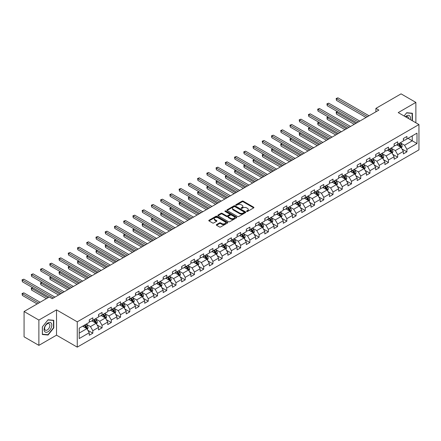 <?xml version="1.0" encoding="UTF-8"?>
<svg xmlns="http://www.w3.org/2000/svg" width="441" height="441" viewBox="0 0 441 441"><rect width="100%" height="100%" fill="white"/><g stroke="black" fill="none" stroke-linecap="round" stroke-linejoin="round"><path stroke-width="0.66" d="M246.695 211.448A0.573 0.331 0 0 0 247.511 211.448L253.685 207.882A0.821 0.474 0 0 0 253.928 207.546A0.821 0.474 0 0 0 253.685 207.215L243.223 201.173A0.821 0.474 0 0 0 242.059 201.173L235.885 204.74A0.573 0.331 0 0 0 236.701 205.208L237.501 204.745A2.629 1.521 0 0 1 241.221 204.745L242.092 205.247A2.629 1.521 0 0 1 242.859 206.322A2.629 1.521 0 0 1 242.092 207.397L241.293 207.86A0.573 0.331 0 0 0 242.103 208.328L242.903 207.865A2.629 1.521 0 0 1 246.624 207.865L247.495 208.373A2.629 1.521 0 0 1 248.266 209.442A2.629 1.521 0 0 1 247.495 210.517L246.695 210.98A0.573 0.331 0 0 0 246.695 211.448L246.695 210.98M216.542 224.596A0.821 0.474 0 0 0 216.305 224.932A0.821 0.474 0 0 0 216.542 225.268L219.48 226.961A0.821 0.474 0 0 0 220.643 226.961L227.501 223.003A0.821 0.474 0 0 0 227.743 222.666A0.821 0.474 0 0 0 227.501 222.33L217.038 216.288A0.821 0.474 0 0 0 215.875 216.288L209.017 220.252A0.821 0.474 0 0 0 208.775 220.588A0.821 0.474 0 0 0 209.017 220.919L212.562 222.97A0.821 0.474 0 0 0 213.725 222.97L216.658 221.272A0.821 0.474 0 0 0 216.9 220.941A0.821 0.474 0 0 0 216.658 220.605L214.899 219.585A2.199 1.268 0 0 1 214.26 218.692A2.199 1.268 0 0 1 215.616 217.518A2.199 1.268 0 0 1 218.014 217.793L224.899 221.768A2.199 1.268 0 0 1 225.544 222.666A2.199 1.268 0 0 1 224.188 223.841A2.199 1.268 0 0 1 221.79 223.565L220.643 222.903A0.821 0.474 0 0 0 219.48 222.903L216.542 224.596L216.542 225.268M56.525 309.874L38.88 320.061L24.073 311.511L24.073 336.814L38.88 345.364L56.525 335.171L77.252 347.139L77.252 321.836L56.525 309.874L56.525 335.171M415.869 122.785L415.869 102.406L398.223 112.598L418.95 124.56L77.252 321.836M415.869 102.406L401.067 93.861L375.897 108.392L375.897 111.81M24.073 311.511L49.243 296.98L52.203 298.695L378.858 110.101L375.897 108.392M237.556 216.525A0.821 0.474 0 0 0 238.719 216.525L245.576 212.568A0.821 0.474 0 0 0 245.819 212.231A0.821 0.474 0 0 0 245.576 211.895L235.114 205.853A0.821 0.474 0 0 0 233.951 205.853L227.093 209.811A0.821 0.474 0 0 0 226.856 210.148A0.821 0.474 0 0 0 227.093 210.484L237.556 216.525M225.318 211.575A0.573 0.331 0 0 1 225.902 211.652L225.902 210.969L236.541 217.115A0.821 0.474 0 0 1 236.778 217.446A0.821 0.474 0 0 1 236.541 217.782L229.678 221.746A0.821 0.474 0 0 1 228.521 221.746L218.052 215.704L218.052 215.032A0.821 0.474 0 0 0 217.815 215.368A0.821 0.474 0 0 0 218.052 215.704M218.052 215.032L220.991 213.339A0.821 0.474 0 0 1 222.154 213.339L226.398 215.787A0.821 0.474 0 0 0 227.562 215.787L229.507 214.662A0.821 0.474 0 0 0 229.744 214.326A0.821 0.474 0 0 0 229.507 213.99L225.086 211.443A0.573 0.331 0 0 1 225.902 210.969M77.252 347.139L418.95 149.863L418.95 124.56M87.886 330.337L92.831 333.192L92.831 330.695L98.514 327.409L98.514 329.907L102.069 327.856L102.069 325.359L107.753 322.079L107.753 324.576L111.303 322.525L111.303 320.028L116.992 316.743L116.992 319.24L120.542 317.189L120.542 314.692L126.231 311.412L126.231 313.909L129.781 311.853L129.781 309.362L135.464 306.076L135.464 308.573L139.02 306.523L139.02 304.025L144.703 300.745L144.703 303.243L148.259 301.186L148.259 298.695L153.942 295.409L153.942 297.907L157.498 295.856L157.498 293.359L163.181 290.079L163.181 292.57L166.737 290.52L166.737 288.023L172.42 284.743L172.42 287.24L175.976 285.189L175.976 282.692L181.659 279.412L181.659 281.904L185.209 279.853L185.209 277.356L190.898 274.076L190.898 276.573L194.448 274.523L194.448 272.025L200.137 268.74L200.137 271.237L203.687 269.186L203.687 266.689L209.37 263.409L209.37 265.906L212.926 263.85L212.926 261.359L218.609 258.073L218.609 260.57L222.165 258.52L222.165 256.023L227.848 252.743L227.848 255.24L231.404 253.184L231.404 250.692L237.087 247.407L237.087 249.904L240.643 247.853L240.643 245.356L246.326 242.076L246.326 244.568L249.876 242.517L249.876 240.025L255.565 236.74L255.565 239.237L259.115 237.186L259.115 234.689L264.804 231.409L264.804 233.901L268.354 231.85L268.354 229.353L274.043 226.073L274.043 228.57L277.593 226.52L277.593 224.022L283.276 220.737L283.276 223.234L286.832 221.184L286.832 218.686L292.515 215.406L292.515 217.904L296.071 215.853L296.071 213.356L301.754 210.07L301.754 212.568L305.31 210.517L305.31 208.02L310.993 204.74L310.993 207.237L314.549 205.181L314.549 202.689L320.232 199.404L320.232 201.901L323.782 199.85L323.782 197.353L329.471 194.073L329.471 196.565L333.021 194.514L333.021 192.022L338.71 188.737L338.71 191.234L342.26 189.183L342.26 186.686L347.943 183.406L347.943 185.898L351.499 183.847L351.499 181.35L357.182 178.07L357.182 180.567L360.738 178.517L360.738 176.02L366.421 172.734L366.421 175.231L369.977 173.181L369.977 170.684L375.66 167.404L375.66 169.901L379.216 167.85L379.216 165.353L384.899 162.067L384.899 164.565L388.449 162.514L388.449 160.017L394.138 156.737L394.138 159.234L397.688 157.178L397.688 154.686L403.377 151.401L403.377 153.898L406.927 151.847L406.927 149.35L416.993 143.54L416.993 133.143L412.258 135.878L412.258 140.806L416.993 143.54M92.831 333.192L89.275 335.243L89.275 332.746L79.209 338.556L79.209 328.165L89.275 322.354L89.275 319.857L92.831 317.807L92.831 320.298L98.514 317.018L98.514 314.521L102.069 312.471L102.069 314.968L107.753 311.682L107.753 309.191L111.303 307.14L111.303 309.632L116.992 306.352L116.992 303.855L120.542 301.804L120.542 304.301L126.231 301.016L126.231 298.524L129.781 296.468L129.781 298.965L135.464 295.685L135.464 293.188L139.02 291.137L139.02 293.634L144.703 290.349L144.703 287.852L148.259 285.801L148.259 288.298L153.942 285.018L153.942 282.521L157.498 280.47L157.498 282.968L163.181 279.682L163.181 277.185L166.737 275.134L166.737 277.632L172.42 274.352L172.42 271.854L175.976 269.804L175.976 272.295L181.659 269.016L181.659 266.518L185.209 264.468L185.209 266.965L190.898 263.679L190.898 261.188L194.448 259.137L194.448 261.629L200.137 258.349L200.137 255.852L203.687 253.801L203.687 256.298L209.37 253.013L209.37 250.521L212.926 248.465L212.926 250.962L218.609 247.682L218.609 245.185L222.165 243.134L222.165 245.631L227.848 242.346L227.848 239.849L231.404 237.798L231.404 240.295L237.087 237.015L237.087 234.518L240.643 232.468L240.643 234.965L246.326 231.679L246.326 229.182L249.876 227.132L249.876 229.629L255.565 226.349L255.565 223.852L259.115 221.801L259.115 224.293L264.804 221.013L264.804 218.516L268.354 216.465L268.354 218.962L274.043 215.677L274.043 213.185L277.593 211.134L277.593 213.626L283.276 210.346L283.276 207.849L286.832 205.798L286.832 208.295L292.515 205.01L292.515 202.518L296.071 200.462L296.071 202.959L301.754 199.679L301.754 197.182L305.31 195.131L305.31 197.629L310.993 194.343L310.993 191.846L314.549 189.795L314.549 192.293L320.232 189.013L320.232 186.515L323.782 184.465L323.782 186.962L329.471 183.677L329.471 181.179L333.021 179.129L333.021 181.626L338.71 178.346L338.71 175.849L342.26 173.798L342.26 176.29L347.943 173.01L347.943 170.513L351.499 168.462L351.499 170.959L357.182 167.674L357.182 165.182L360.738 163.131L360.738 165.623L366.421 162.343L366.421 159.846L369.977 157.795L369.977 160.292L375.66 157.007L375.66 154.515L379.216 152.459L379.216 154.956L384.899 151.676L384.899 149.179L388.449 147.129L388.449 149.626L394.138 146.34L394.138 143.849L397.688 141.793L397.688 144.29L403.377 141.01L403.377 138.513L406.927 136.462L406.927 138.959L416.993 133.143M91.882 320.85L96.144 323.308L90.46 326.594L86.199 324.129M89.275 320.982L90.46 321.665L92.831 320.298M90.46 326.594L92.831 330.695M96.144 323.308L98.514 327.409M101.121 315.513L105.382 317.978L99.699 321.257L95.432 318.799M98.514 315.651L99.699 316.335L102.069 314.968M99.699 321.257L102.069 325.359M105.382 317.978L107.753 322.079M110.36 310.183L114.621 312.641L108.938 315.927L104.671 313.463M107.753 310.315L108.938 310.999L111.303 309.632M108.938 315.927L111.303 320.028M114.621 312.641L116.992 316.743M119.594 304.847L123.86 307.311L118.177 310.591L113.91 308.127M116.992 304.985L118.177 305.668L120.542 304.301M118.177 310.591L120.542 314.692M123.86 307.311L126.231 311.412M128.833 299.511L133.099 301.975L127.41 305.255L123.149 302.796M126.231 299.648L127.41 300.332L129.781 298.965M127.41 305.255L129.781 309.362M133.099 301.975L135.464 306.076M138.072 294.18L142.338 296.639L136.649 299.924L132.388 297.46M135.464 294.318L136.649 295.001L139.02 293.634M136.649 299.924L139.02 304.025M142.338 296.639L144.703 300.745M147.311 288.844L151.577 291.308L145.888 294.588L141.627 292.129M144.703 288.982L145.888 289.665L148.259 288.298M145.888 294.588L148.259 298.695M151.577 291.308L153.942 295.409M156.549 283.513L160.811 285.972L155.127 289.257L150.866 286.793M153.942 283.651L155.127 284.335L157.498 282.968M155.127 289.257L157.498 293.359M160.811 285.972L163.181 290.079M165.788 278.177L170.05 280.641L164.366 283.921L160.1 281.463M163.181 278.315L164.366 278.999L166.737 277.632M164.366 283.921L166.737 288.023M170.05 280.641L172.42 284.743M175.027 272.847L179.289 275.305L173.605 278.591L169.338 276.127M172.42 272.979L173.605 273.668L175.976 272.295M173.605 278.591L175.976 282.692M179.289 275.305L181.659 279.412M184.266 267.511L188.528 269.975L182.844 273.255L178.577 270.796M181.659 267.648L182.844 268.332L185.209 266.965M182.844 273.255L185.209 277.356M188.528 269.975L190.898 274.076M193.5 262.18L197.766 264.639L192.083 267.924L187.816 265.46M190.898 262.312L192.083 262.996L194.448 261.629M192.083 267.924L194.448 272.025M197.766 264.639L200.137 268.74M202.739 256.844L207.005 259.308L201.316 262.588L197.055 260.124M200.137 256.982L201.316 257.665L203.687 256.298M201.316 262.588L203.687 266.689M207.005 259.308L209.37 263.409M211.978 251.508L216.244 253.972L210.555 257.252L206.294 254.793M209.37 251.646L210.555 252.329L212.926 250.962M210.555 257.252L212.926 261.359M216.244 253.972L218.609 258.073M221.217 246.177L225.478 248.636L219.794 251.921L215.533 249.457M218.609 246.315L219.794 246.999L222.165 245.631M219.794 251.921L222.165 256.023M225.478 248.636L227.848 252.743M230.456 240.841L234.717 243.305L229.033 246.585L224.772 244.127M227.848 240.979L229.033 241.662L231.404 240.295M229.033 246.585L231.404 250.692M234.717 243.305L237.087 247.407M239.695 235.511L243.956 237.969L238.272 241.255L234.006 238.79M237.087 235.648L238.272 236.332L240.643 234.965M238.272 241.255L240.643 245.356M243.956 237.969L246.326 242.076M248.933 230.174L253.195 232.639L247.511 235.918L243.245 233.46M246.326 230.312L247.511 230.996L249.876 229.629M247.511 235.918L249.876 240.025M253.195 232.639L255.565 236.74M258.167 224.844L262.434 227.302L256.75 230.588L252.484 228.124M255.565 224.976L256.75 225.665L259.115 224.293M256.75 230.588L259.115 234.689M262.434 227.302L264.804 231.409M267.406 219.508L271.673 221.972L265.984 225.252L261.722 222.793M264.804 219.646L265.984 220.329L268.354 218.962M265.984 225.252L268.354 229.353M271.673 221.972L274.043 226.073M276.645 214.177L280.911 216.636L275.223 219.921L270.961 217.457M274.043 214.309L275.223 214.993L277.593 213.626M275.223 219.921L277.593 224.022M280.911 216.636L283.276 220.737M285.884 208.841L290.15 211.305L284.462 214.585L280.2 212.121M283.276 208.979L284.462 209.662L286.832 208.295M284.462 214.585L286.832 218.686M290.15 211.305L292.515 215.406M295.123 203.505L299.384 205.969L293.7 209.249L289.439 206.79M292.515 203.643L293.7 204.326L296.071 202.959M293.7 209.249L296.071 213.356M299.384 205.969L301.754 210.07M304.362 198.174L308.623 200.633L302.939 203.918L298.673 201.454M301.754 198.312L302.939 198.996L305.31 197.629M302.939 203.918L305.31 208.02M308.623 200.633L310.993 204.74M313.601 192.838L317.862 195.302L312.178 198.582L307.912 196.124M310.993 192.976L312.178 193.66L314.549 192.293M312.178 198.582L314.549 202.689M317.862 195.302L320.232 199.404M322.84 187.508L327.101 189.966L321.417 193.252L317.151 190.788M320.232 187.645L321.417 188.329L323.782 186.962M321.417 193.252L323.782 197.353M327.101 189.966L329.471 194.073M332.073 182.172L336.34 184.636L330.656 187.916L326.39 185.457M329.471 182.309L330.656 182.993L333.021 181.626M330.656 187.916L333.021 192.022M336.34 184.636L338.71 188.737M341.312 176.841L345.579 179.3L339.89 182.585L335.629 180.121M338.71 176.979L339.89 177.662L342.26 176.29M339.89 182.585L342.26 186.686M345.579 179.3L347.943 183.406M350.551 171.505L354.818 173.969L349.129 177.249L344.868 174.79M347.943 171.643L349.129 172.326L351.499 170.959M349.129 177.249L351.499 181.35M354.818 173.969L357.182 178.07M359.79 166.174L364.051 168.633L358.368 171.918L354.106 169.454M357.182 166.307L358.368 166.99L360.738 165.623M358.368 171.918L360.738 176.02M364.051 168.633L366.421 172.734M369.029 160.838L373.29 163.302L367.607 166.582L363.345 164.118M366.421 160.976L367.607 161.66L369.977 160.292M367.607 166.582L369.977 170.684M373.29 163.302L375.66 167.404M378.268 155.502L382.529 157.966L376.846 161.246L372.579 158.788M375.66 155.64L376.846 156.323L379.216 154.956M376.846 161.246L379.216 165.353M382.529 157.966L384.899 162.067M387.507 150.172L391.768 152.636L386.084 155.916L381.818 153.451M384.899 150.309L386.084 150.993L388.449 149.626M386.084 155.916L388.449 160.017M391.768 152.636L394.138 156.737M396.74 144.835L401.007 147.3L395.323 150.579L391.057 148.121M394.138 144.973L395.323 145.657L397.688 144.29M395.323 150.579L397.688 154.686M401.007 147.3L403.377 151.401M407.997 138.342L412.258 140.806L404.562 145.249L400.296 142.785M403.377 139.643L404.562 140.326L406.927 138.959M404.562 145.249L406.927 149.35M38.88 320.061L38.88 345.364M79.209 333.087L86.905 328.644L82.643 326.18M86.905 328.644L89.275 332.746M401.983 148.992L406.927 151.847M392.744 154.328L397.688 157.178M383.505 159.659L388.449 162.514M374.271 164.995L379.216 167.85M365.032 170.325L369.977 173.181M355.793 175.661L360.738 178.517M346.554 180.992L351.499 183.847M337.315 186.328L342.26 189.183M328.076 191.659L333.021 194.514M318.837 196.995L323.782 199.85M309.604 202.331L314.549 205.181M300.365 207.661L305.31 210.517M291.126 212.997L296.071 215.853M281.887 218.328L286.832 221.184M272.648 223.664L277.593 226.52M263.409 228.995L268.354 231.85M254.17 234.331L259.115 237.186M244.931 239.661L249.876 242.517M235.698 244.998L240.643 247.853M226.459 250.334L231.404 253.184M217.22 255.664L222.165 258.52M207.981 261L212.926 263.85M198.742 266.331L203.687 269.186M189.503 271.667L194.448 274.523M180.264 276.998L185.209 279.853M171.031 282.334L175.976 285.189M161.792 287.664L166.737 290.52M152.553 293L157.498 295.856M143.314 298.331L148.259 301.186M134.075 303.667L139.02 306.523M124.836 309.003L129.781 311.853M115.597 314.334L120.542 317.189M106.358 319.67L111.303 322.525M97.125 325L102.069 327.856M412.407 120.784L412.407 113.249L406.69 112.736L404.083 115.983L406.574 112.907L412.109 113.403L412.109 120.614M42.347 334.521L48.058 335.033L53.774 327.922L53.774 320.304L48.058 319.791L42.347 326.902L42.347 334.521M53.477 327.751L53.774 327.922M47.457 334.68L48.058 335.033M246.927 211.531L247.495 211.2A2.629 1.521 0 0 0 248.266 210.125L248.266 209.442M242.859 206.322L242.859 207.005A2.629 1.521 0 0 1 242.092 208.08L241.519 208.411M253.685 207.215L253.685 207.882L243.223 201.857A0.821 0.474 0 0 0 242.059 201.857L236.117 205.291M245.565 212.573L235.114 206.537A0.821 0.474 0 0 0 233.951 206.537L227.104 210.489M244.127 212.463A0.573 0.331 0 0 0 244.127 211.994L234.943 206.691A0.573 0.331 0 0 0 234.127 206.691L233.283 207.176A2.629 1.521 0 0 0 232.512 208.251A2.629 1.521 0 0 0 233.283 209.326L239.562 212.953A2.629 1.521 0 0 0 243.283 212.953L244.127 212.463L244.127 213.146A0.573 0.331 0 0 0 244.292 212.915L244.292 212.231M232.512 208.251L232.512 208.935A2.629 1.521 0 0 0 233.283 210.01L233.283 209.326M244.127 213.146L243.283 213.637A2.629 1.521 0 0 1 239.562 213.637L233.283 210.01M218.063 215.71L220.991 214.023L220.991 213.339M229.744 214.326L229.744 215.01A0.821 0.474 0 0 1 229.507 215.346L227.562 216.47A0.821 0.474 0 0 1 226.398 216.47L222.154 214.023A0.821 0.474 0 0 0 220.991 214.023M225.902 211.652L236.53 217.788M230.797 218.328A2.199 1.268 0 0 0 233.195 218.604A2.199 1.268 0 0 0 234.551 217.43A2.199 1.268 0 0 0 233.912 216.531L231.481 215.131A0.821 0.474 0 0 0 230.318 215.131L228.372 216.255A0.821 0.474 0 0 0 228.129 216.592A0.821 0.474 0 0 0 228.372 216.928L230.797 218.328L230.797 219.012A2.199 1.268 0 0 0 233.195 219.287A2.199 1.268 0 0 0 234.551 218.113L234.551 217.43M228.129 216.592L228.129 217.275A0.821 0.474 0 0 0 228.372 217.611L228.372 216.928M230.797 219.012L228.372 217.611M225.544 222.666L225.544 223.35A2.199 1.268 0 0 1 224.188 224.524A2.199 1.268 0 0 1 221.79 224.249L220.643 223.587A0.821 0.474 0 0 0 219.48 223.587L216.553 225.274M214.26 218.692L214.26 219.375A2.199 1.268 0 0 0 214.899 220.274L214.899 219.585M216.647 221.283L214.899 220.274M227.501 222.33L227.501 223.003L217.038 216.972A0.821 0.474 0 0 0 215.875 216.972L209.028 220.93M401.475 148.11L402.181 146.335A2.222 1.279 -120 0 0 401.47 144.444L400.246 142.812M398.118 145.629L397.286 144.521M337.602 111.716L336.477 112.367L336.477 114.076L354.222 124.323M398.41 143.871L399.634 145.502A2.222 1.279 60 0 1 400.268 146.842L400.979 146.429A2.222 1.279 -120 0 0 400.345 145.095L399.122 143.463M398.565 143.783L399.921 145.596A1.13 0.65 60 0 1 400.13 145.938L400.979 146.429M336.477 114.076L336.147 112.179L355.705 123.469M336.147 112.179L337.47 111.645M367.546 116.628L336.477 98.69L337.955 97.836L369.029 115.774M366.069 117.488L336.477 100.399L336.477 98.69L336.147 98.503L337.955 97.836M336.477 100.399L336.147 98.503M411.745 113.188L412.109 113.403M410.24 119.533A5.446 3.142 120 0 0 409.298 115.575A5.446 3.142 120 0 0 405.395 116.738M408.504 118.53A3.726 2.15 120 0 0 407.738 116.656A3.726 2.15 120 0 0 405.726 116.931M47.942 331.786A5.446 3.142 120 0 0 51.79 325.122A5.446 3.142 120 0 0 47.942 322.9A5.446 3.142 120 0 0 44.089 329.565A5.446 3.142 120 0 0 47.942 331.786M47.242 329.984A3.726 2.15 120 0 0 49.673 326.698A3.726 2.15 120 0 0 49.105 323.711A3.726 2.15 120 0 0 47.242 323.898A3.726 2.15 120 0 0 44.806 327.178A3.726 2.15 120 0 0 45.379 330.166A3.726 2.15 120 0 0 47.242 329.984M42.402 326.847L47.942 319.962L53.477 320.458L53.477 327.839L47.942 334.725L42.402 334.234L42.402 326.847M53.113 320.243L53.477 320.458M392.236 153.446L392.942 151.671A2.222 1.279 -120 0 0 392.231 149.78L391.013 148.148M388.879 150.965L388.047 149.857M328.363 117.052L327.239 117.703L327.239 119.412L344.983 129.66M389.177 149.207L390.395 150.839A2.222 1.279 60 0 1 391.029 152.173L391.74 151.765A2.222 1.279 -120 0 0 391.106 150.431L389.883 148.799M389.331 149.119L390.687 150.927A1.13 0.65 60 0 1 390.891 151.274L391.74 151.765M327.239 119.412L326.913 117.515L346.466 128.805M326.913 117.515L328.231 116.975M382.997 158.777L383.703 157.002A2.222 1.279 -120 0 0 382.992 155.111L381.774 153.479M379.64 156.296L378.813 155.188M319.124 122.383L318 123.033L318 124.742L335.744 134.99M379.938 154.543L381.156 156.175A2.222 1.279 60 0 1 381.796 157.509L382.507 157.095A2.222 1.279 -120 0 0 381.867 155.761L380.649 154.13M380.092 154.449L381.448 156.263A1.13 0.65 60 0 1 381.652 156.605L382.507 157.095M318 124.742L317.674 122.846L337.227 134.136M317.674 122.846L318.992 122.311M358.307 121.964L327.239 104.026L328.716 103.172L359.79 121.11M356.83 122.819L327.239 105.735L327.239 104.026L326.913 103.839L328.716 103.172M327.239 105.735L326.913 103.839M349.074 127.3L318 109.357L319.477 108.503L350.551 126.446M347.591 128.155L318 111.066L318 109.357L317.674 109.17L319.477 108.503M318 111.066L317.674 109.17M373.759 164.113L374.464 162.338A2.222 1.279 -120 0 0 373.759 160.447L372.535 158.815M370.401 161.632L369.575 160.524M309.885 127.719L308.761 128.37L308.761 130.078L326.511 140.326M370.699 159.874L371.923 161.505A2.222 1.279 60 0 1 372.557 162.839L373.268 162.431A2.222 1.279 -120 0 0 372.628 161.097L371.41 159.466M370.853 159.785L372.21 161.593A1.13 0.65 60 0 1 372.413 161.941L373.268 162.431M308.761 130.078L308.435 128.182L327.988 139.472M308.435 128.182L309.753 127.642M364.52 169.443L365.225 167.668A2.222 1.279 -120 0 0 364.52 165.777L363.296 164.146M361.162 166.968L360.336 165.86M300.646 133.05L299.522 133.7L299.522 135.409L317.272 145.657M361.46 165.21L362.684 166.841A2.222 1.279 60 0 1 363.318 168.175L364.029 167.762A2.222 1.279 -120 0 0 363.395 166.428L362.171 164.796M361.614 165.121L362.971 166.93A1.13 0.65 60 0 1 363.175 167.271L364.029 167.762M299.522 135.409L299.196 133.513L318.749 144.802M299.196 133.513L300.519 132.978M355.281 174.779L355.986 173.004A2.222 1.279 -120 0 0 355.281 171.114L354.057 169.482M351.929 172.299L351.097 171.191M291.407 138.386L290.283 139.036L290.283 140.745L308.033 150.993M352.221 170.54L353.445 172.172A2.222 1.279 60 0 1 354.079 173.506L354.79 173.098A2.222 1.279 -120 0 0 354.156 171.764L352.932 170.132M352.376 170.452L353.732 172.26A1.13 0.65 60 0 1 353.936 172.607L354.79 173.098M290.283 140.745L289.957 138.849L309.51 150.138M289.957 138.849L291.281 138.309M339.835 132.631L308.761 114.693L310.243 113.839L341.312 131.776M338.352 133.485L308.761 116.402L308.761 114.693L308.435 114.506L310.243 113.839M308.761 116.402L308.435 114.506M330.596 137.967L299.522 120.024L301.005 119.169L332.073 137.112M329.113 138.821L299.522 121.738L299.522 120.024L299.196 119.836L301.005 119.169M299.522 121.738L299.196 119.836M321.357 143.297L290.283 125.36L291.766 124.505L322.84 142.443M319.874 144.152L290.283 127.069L290.283 125.36L289.957 125.172L291.766 124.505M290.283 127.069L289.957 125.172M346.047 180.11L346.747 178.335A2.222 1.279 -120 0 0 346.042 176.45L344.818 174.818M342.69 177.635L341.858 176.527M282.174 143.722L281.044 144.367L281.044 146.081L298.794 156.323M342.982 175.876L344.206 177.508A2.222 1.279 60 0 1 344.84 178.842L345.551 178.434A2.222 1.279 -120 0 0 344.917 177.095L343.693 175.463M343.137 175.788L344.493 177.596A1.13 0.65 60 0 1 344.697 177.938L345.551 178.434M281.044 146.081L280.719 144.179L300.277 155.469M280.719 144.179L282.042 143.645M312.118 148.634L281.044 130.69L282.527 129.836L313.601 147.779M310.64 149.488L281.044 132.405L281.044 130.69L280.719 130.503L282.527 129.836M281.044 132.405L280.719 130.503M336.808 185.446L337.514 183.671A2.222 1.279 -120 0 0 336.803 181.78L335.579 180.149M333.451 182.965L332.619 181.857M272.935 149.052L271.81 149.703L271.81 151.412L289.555 161.66M333.743 181.207L334.967 182.839A2.222 1.279 60 0 1 335.601 184.173L336.312 183.765A2.222 1.279 -120 0 0 335.678 182.431L334.454 180.799M333.898 181.119L335.254 182.932A1.13 0.65 60 0 1 335.463 183.274L336.312 183.765M271.81 151.412L271.48 149.516L291.038 160.805M271.48 149.516L272.803 148.975M302.879 153.964L271.81 136.026L273.288 135.172L304.362 153.11M301.401 154.819L271.81 137.735L271.81 136.026L271.48 135.839L273.288 135.172M271.81 137.735L271.48 135.839M327.569 190.777L328.275 189.002A2.222 1.279 -120 0 0 327.564 187.116L326.34 185.485M324.212 188.301L323.38 187.193M263.696 154.389L262.571 155.039L262.571 156.748L280.316 166.99M324.504 186.543L325.728 188.175A2.222 1.279 60 0 1 326.362 189.509L327.073 189.101A2.222 1.279 -120 0 0 326.439 187.761L325.215 186.13M324.659 186.455L326.015 188.263A1.13 0.65 60 0 1 326.224 188.605L327.073 189.101M262.571 156.748L262.246 154.846L281.799 166.136M262.246 154.846L263.564 154.311M293.64 159.3L262.571 141.363L264.049 140.508L295.123 158.446M292.163 160.155L262.571 143.071L262.571 141.363L262.246 141.17L264.049 140.508M262.571 143.071L262.246 141.17M318.33 196.113L319.036 194.338A2.222 1.279 -120 0 0 318.325 192.447L317.107 190.815M314.973 193.632L314.141 192.524M254.457 159.719L253.332 160.37L253.332 162.079L271.077 172.326M315.271 191.874L316.489 193.505A2.222 1.279 60 0 1 317.129 194.845L317.834 194.431A2.222 1.279 -120 0 0 317.2 193.097L315.977 191.466M315.425 191.785L316.781 193.599A1.13 0.65 60 0 1 316.985 193.941L317.834 194.431M253.332 162.079L253.007 160.182L272.56 171.472M253.007 160.182L254.325 159.648M284.401 164.631L253.332 146.693L254.81 145.839L285.884 163.776M282.924 165.491L253.332 148.402L253.332 146.693L253.007 146.506L254.81 145.839M253.332 148.402L253.007 146.506M309.091 201.443L309.797 199.674A2.222 1.279 -120 0 0 309.086 197.783L307.868 196.151M305.734 198.968L304.907 197.86M245.218 165.055L244.094 165.706L244.094 167.415L261.838 177.662M306.032 197.21L307.25 198.841A2.222 1.279 60 0 1 307.89 200.175L308.601 199.767A2.222 1.279 -120 0 0 307.961 198.433L306.743 196.802M306.186 197.121L307.542 198.93A1.13 0.65 60 0 1 307.746 199.271L308.601 199.767M244.094 167.415L243.768 165.518L263.321 176.802M243.768 165.518L245.086 164.978M275.167 169.967L244.094 152.029L245.571 151.175L276.645 169.112M273.685 170.821L244.094 153.738L244.094 152.029L243.768 151.842L245.571 151.175M244.094 153.738L243.768 151.842M299.852 206.779L300.558 205.004A2.222 1.279 -120 0 0 299.852 203.114L298.629 201.482M296.495 204.299L295.668 203.191M235.979 170.386L234.855 171.036L234.855 172.745L252.605 182.993M296.793 202.546L298.017 204.177A2.222 1.279 60 0 1 298.651 205.512L299.362 205.098A2.222 1.279 -120 0 0 298.722 203.764L297.504 202.132M296.947 202.452L298.303 204.266A1.13 0.65 60 0 1 298.507 204.607L299.362 205.098M234.855 172.745L234.529 170.849L254.082 182.139M234.529 170.849L235.852 170.314M265.929 175.303L234.855 157.36L236.337 156.505L267.406 174.449M264.446 176.157L234.855 159.069L234.855 157.36L234.529 157.172L236.337 156.505M234.855 159.069L234.529 157.172M290.613 212.115L291.319 210.34A2.222 1.279 -120 0 0 290.613 208.45L289.39 206.818M287.256 209.635L286.43 208.527M226.74 175.722L225.616 176.372L225.616 178.081L243.366 188.329M287.554 207.876L288.778 209.508A2.222 1.279 60 0 1 289.412 210.842L290.123 210.434A2.222 1.279 -120 0 0 289.489 209.1L288.265 207.468M287.708 207.788L289.064 209.596A1.13 0.65 60 0 1 289.268 209.944L290.123 210.434M225.616 178.081L225.29 176.185L244.843 187.475M225.29 176.185L226.613 175.645M256.69 180.634L225.616 162.696L227.098 161.841L258.167 179.779M255.207 181.488L225.616 164.405L225.616 162.696L225.29 162.508L227.098 161.841M225.616 164.405L225.29 162.508M281.38 217.446L282.08 215.671A2.222 1.279 -120 0 0 281.375 213.78L280.151 212.149M278.023 214.971L277.191 213.863M217.501 181.053L216.377 181.703L216.377 183.412L234.127 193.66M278.315 213.212L279.539 214.844A2.222 1.279 60 0 1 280.173 216.178L280.884 215.765A2.222 1.279 -120 0 0 280.25 214.431L279.026 212.799M278.469 213.119L279.826 214.932A1.13 0.65 60 0 1 280.029 215.274L280.884 215.765M216.377 183.412L216.051 181.516L235.604 192.805M216.051 181.516L217.374 180.981M247.451 185.97L216.377 168.027L217.86 167.172L248.933 185.115M245.968 186.824L216.377 169.735L216.377 168.027L216.051 167.839L217.86 167.172M216.377 169.735L216.051 167.839M272.141 222.782L272.841 221.007A2.222 1.279 -120 0 0 272.136 219.116L270.912 217.485M268.784 220.302L267.952 219.194M208.268 186.389L207.138 187.039L207.138 188.748L224.888 198.996M269.076 218.543L270.3 220.175A2.222 1.279 60 0 1 270.934 221.509L271.645 221.101A2.222 1.279 -120 0 0 271.011 219.767L269.787 218.135M269.231 218.455L270.587 220.263A1.13 0.65 60 0 1 270.796 220.61L271.645 221.101M207.138 188.748L206.812 186.852L226.371 198.141M206.812 186.852L208.135 186.311M238.212 191.3L207.138 173.363L208.621 172.508L239.695 190.446M236.734 192.155L207.138 175.071L207.138 173.363L206.812 173.175L208.621 172.508M207.138 175.071L206.812 173.175M262.902 228.113L263.608 226.338A2.222 1.279 -120 0 0 262.897 224.452L261.673 222.821M259.545 225.638L258.713 224.53M199.029 191.725L197.904 192.37L197.904 194.084L215.649 204.326M259.837 223.879L261.061 225.511A2.222 1.279 60 0 1 261.695 226.845L262.406 226.431A2.222 1.279 -120 0 0 261.772 225.097L260.548 223.466M259.992 223.791L261.348 225.599A1.13 0.65 60 0 1 261.557 225.941L262.406 226.431M197.904 194.084L197.574 192.182L217.132 203.472M197.574 192.182L198.897 191.648M228.973 196.636L197.904 178.693L199.382 177.839L230.456 195.782M227.495 197.491L197.904 180.408L197.904 178.693L197.574 178.506L199.382 177.839M197.904 180.408L197.574 178.506M253.663 233.449L254.369 231.674A2.222 1.279 -120 0 0 253.658 229.783L252.439 228.151M250.306 230.968L249.474 229.86M189.79 197.055L188.665 197.706L188.665 199.415L206.41 209.662M250.598 229.21L251.822 230.841A2.222 1.279 60 0 1 252.456 232.175L253.167 231.768A2.222 1.279 -120 0 0 252.533 230.434L251.309 228.802M250.758 229.122L252.114 230.935A1.13 0.65 60 0 1 252.318 231.277L253.167 231.768M188.665 199.415L188.34 197.518L207.893 208.808M188.34 197.518L189.658 196.978M219.734 201.967L188.665 184.029L190.143 183.175L221.217 201.113M218.256 202.821L188.665 185.738L188.665 184.029L188.34 183.842L190.143 183.175M188.665 185.738L188.34 183.842M244.424 238.779L245.13 237.004A2.222 1.279 -120 0 0 244.419 235.119L243.2 233.487M241.067 236.304L240.24 235.196M180.551 202.391L179.426 203.042L179.426 204.751L197.171 214.993M241.365 234.546L242.583 236.178A2.222 1.279 60 0 1 243.223 237.512L243.934 237.104A2.222 1.279 -120 0 0 243.294 235.764L242.076 234.132M241.519 234.458L242.875 236.266A1.13 0.65 60 0 1 243.079 236.608L243.934 237.104M179.426 204.751L179.101 202.849L198.654 214.139M179.101 202.849L180.419 202.314M210.5 207.303L179.426 189.365L180.904 188.511L211.978 206.449M209.017 208.158L179.426 191.074L179.426 189.365L179.101 189.172L180.904 188.511M179.426 191.074L179.101 189.172M235.185 244.116L235.891 242.341A2.222 1.279 -120 0 0 235.185 240.45L233.962 238.818M231.828 241.635L231.001 240.527M171.312 207.722L170.187 208.373L170.187 210.081L187.938 220.329M232.126 239.876L233.344 241.508A2.222 1.279 60 0 1 233.984 242.848L234.695 242.434A2.222 1.279 -120 0 0 234.055 241.1L232.837 239.469M232.28 239.788L233.636 241.602A1.13 0.65 60 0 1 233.84 241.944L234.695 242.434M170.187 210.081L169.862 208.185L189.415 219.475M169.862 208.185L171.18 207.65M201.261 212.634L170.187 194.696L171.67 193.842L202.739 211.779M199.779 213.494L170.187 196.405L170.187 194.696L169.862 194.509L171.67 193.842M170.187 196.405L169.862 194.509M225.946 249.446L226.652 247.677A2.222 1.279 -120 0 0 225.946 245.786L224.723 244.154M222.589 246.971L221.762 245.863M162.073 213.058L160.948 213.709L160.948 215.417L178.699 225.665M222.887 245.213L224.111 246.844A2.222 1.279 60 0 1 224.745 248.178L225.456 247.77A2.222 1.279 -120 0 0 224.822 246.436L223.598 244.805M223.041 245.124L224.397 246.932A1.13 0.65 60 0 1 224.601 247.274L225.456 247.77M160.948 215.417L160.623 213.521L180.176 224.805M160.623 213.521L161.946 212.981M192.022 217.97L160.948 200.032L162.431 199.178L193.5 217.115M190.54 218.824L160.948 201.741L160.948 200.032L160.623 199.845L162.431 199.178M160.948 201.741L160.623 199.845M216.707 254.782L217.413 253.007A2.222 1.279 -120 0 0 216.707 251.116L215.484 249.485M213.356 252.302L212.523 251.194M152.834 218.389L151.71 219.039L151.71 220.748L169.46 230.996M213.648 250.549L214.872 252.18A2.222 1.279 60 0 1 215.506 253.514L216.217 253.101A2.222 1.279 -120 0 0 215.583 251.767L214.359 250.135M213.802 250.455L215.158 252.269A1.13 0.65 60 0 1 215.362 252.61L216.217 253.101M151.71 220.748L151.384 218.852L170.937 230.141M151.384 218.852L152.707 218.317M182.783 223.306L151.71 205.363L153.192 204.508L184.266 222.451M181.301 224.16L151.71 207.072L151.71 205.363L151.384 205.175L153.192 204.508M151.71 207.072L151.384 205.175M207.474 260.118L208.174 258.343A2.222 1.279 -120 0 0 207.468 256.453L206.245 254.821M204.117 257.638L203.284 256.53M143.601 223.725L142.471 224.375L142.471 226.084L160.221 236.332M204.409 255.879L205.633 257.511A2.222 1.279 60 0 1 206.267 258.845L206.978 258.437A2.222 1.279 -120 0 0 206.344 257.103L205.12 255.471M204.563 255.791L205.919 257.599A1.13 0.65 60 0 1 206.123 257.946L206.978 258.437M142.471 226.084L142.145 224.188L161.698 235.477M142.145 224.188L143.468 223.648M173.545 228.636L142.471 210.699L143.953 209.844L175.027 227.782M172.062 229.491L142.471 212.408L142.471 210.699L142.145 210.511L143.953 209.844M142.471 212.408L142.145 210.511M198.235 265.449L198.941 263.674A2.222 1.279 -120 0 0 198.23 261.783L197.006 260.151M194.878 262.974L194.046 261.866M134.362 229.055L133.232 229.706L133.232 231.415L150.982 241.662M195.17 261.215L196.394 262.847A2.222 1.279 60 0 1 197.028 264.181L197.739 263.768A2.222 1.279 -120 0 0 197.105 262.434L195.881 260.802M195.324 261.122L196.68 262.935A1.13 0.65 60 0 1 196.89 263.277L197.739 263.768M133.232 231.415L132.906 229.518L152.465 240.808M132.906 229.518L134.229 228.984M164.306 233.973L133.232 216.029L134.714 215.175L165.788 233.118M162.828 234.827L133.232 217.738L133.232 216.029L132.906 215.842L134.714 215.175M133.232 217.738L132.906 215.842M188.996 270.785L189.702 269.01A2.222 1.279 -120 0 0 188.991 267.119L187.767 265.488M185.639 268.304L184.807 267.196M125.123 234.392L123.998 235.042L123.998 236.751L141.743 246.999M185.931 266.546L187.155 268.178A2.222 1.279 60 0 1 187.789 269.512L188.5 269.104A2.222 1.279 -120 0 0 187.866 267.77L186.642 266.138M186.085 266.458L187.442 268.266A1.13 0.65 60 0 1 187.651 268.613L188.5 269.104M123.998 236.751L123.673 234.855L143.226 246.144M123.673 234.855L124.99 234.314M155.067 239.303L123.998 221.365L125.476 220.511L156.549 238.449M153.589 240.158L123.998 223.074L123.998 221.365L123.673 221.178L125.476 220.511M123.998 223.074L123.673 221.178M179.757 276.116L180.463 274.341A2.222 1.279 -120 0 0 179.752 272.45L178.533 270.824M176.4 273.64L175.568 272.532M115.884 239.728L114.759 240.373L114.759 242.087L132.504 252.329M176.698 271.882L177.916 273.514A2.222 1.279 60 0 1 178.555 274.848L179.261 274.434A2.222 1.279 -120 0 0 178.627 273.1L177.403 271.469M176.852 271.794L178.208 273.602A1.13 0.65 60 0 1 178.412 273.944L179.261 274.434M114.759 242.087L114.434 240.185L133.987 251.475M114.434 240.185L115.751 239.65M145.828 244.639L114.759 226.696L116.237 225.842L147.311 243.785M144.35 245.494L114.759 228.41L114.759 226.696L114.434 226.509L116.237 225.842M114.759 228.41L114.434 226.509M170.518 281.452L171.224 279.677A2.222 1.279 -120 0 0 170.513 277.786L169.294 276.154M167.161 278.971L166.334 277.863M106.645 245.058L105.52 245.709L105.52 247.418L123.265 257.665M167.459 277.213L168.677 278.844A2.222 1.279 60 0 1 169.316 280.178L170.028 279.77A2.222 1.279 -120 0 0 169.388 278.436L168.17 276.805M167.613 277.124L168.969 278.933A1.13 0.65 60 0 1 169.173 279.28L170.028 279.77M105.52 247.418L105.195 245.521L124.748 256.811M105.195 245.521L106.513 244.981M136.594 249.97L105.52 232.032L106.998 231.178L138.072 249.115M135.111 250.824L105.52 233.741L105.52 232.032L105.195 231.845L106.998 231.178M105.52 233.741L105.195 231.845M161.279 286.782L161.985 285.007A2.222 1.279 -120 0 0 161.279 283.122L160.055 281.49M157.922 284.307L157.095 283.199M97.406 250.394L96.281 251.039L96.281 252.754L114.032 262.996M158.22 282.549L159.444 284.18A2.222 1.279 60 0 1 160.077 285.514L160.789 285.107A2.222 1.279 -120 0 0 160.149 283.767L158.931 282.135M158.374 282.461L159.73 284.269A1.13 0.65 60 0 1 159.934 284.61L160.789 285.107M96.281 252.754L95.956 250.852L115.509 262.141M95.956 250.852L97.279 250.317M127.355 255.306L96.281 237.368L97.764 236.514L128.833 254.451M125.872 256.16L96.281 239.077L96.281 237.368L95.956 237.175L97.764 236.514M96.281 239.077L95.956 237.175M152.04 292.118L152.746 290.343A2.222 1.279 -120 0 0 152.04 288.453L150.816 286.821M148.683 289.638L147.856 288.53M88.167 255.725L87.042 256.375L87.042 258.084L104.793 268.332M148.981 287.879L150.205 289.511A2.222 1.279 60 0 1 150.839 290.851L151.55 290.437A2.222 1.279 -120 0 0 150.916 289.103L149.692 287.471M149.135 287.791L150.491 289.605A1.13 0.65 60 0 1 150.695 289.946L151.55 290.437M87.042 258.084L86.717 256.188L106.27 267.478M86.717 256.188L88.04 255.653M118.116 260.637L87.042 242.699L88.525 241.844L119.594 259.782M116.633 261.491L87.042 244.408L87.042 242.699L86.717 242.511L88.525 241.844M87.042 244.408L86.717 242.511M142.807 297.449L143.507 295.679A2.222 1.279 -120 0 0 142.801 293.789L141.578 292.157M139.45 294.974L138.617 293.866M78.928 261.061L77.803 261.711L77.803 263.42L95.554 273.668M139.742 293.215L140.966 294.847A2.222 1.279 60 0 1 141.6 296.181L142.311 295.773A2.222 1.279 -120 0 0 141.677 294.439L140.453 292.807M139.896 293.127L141.252 294.935A1.13 0.65 60 0 1 141.456 295.277L142.311 295.773M77.803 263.42L77.478 261.519L97.031 272.808M77.478 261.519L78.801 260.984M108.877 265.973L77.803 248.035L79.286 247.18L110.36 265.118M107.395 266.827L77.803 249.744L77.803 248.035L77.478 247.848L79.286 247.18M77.803 249.744L77.478 247.848M133.568 302.785L134.268 301.01A2.222 1.279 -120 0 0 133.562 299.119L132.339 297.488M130.211 300.304L129.378 299.196M69.695 266.392L68.564 267.042L68.564 268.751L86.315 278.999M130.503 298.551L131.727 300.183A2.222 1.279 60 0 1 132.361 301.517L133.072 301.104A2.222 1.279 -120 0 0 132.438 299.77L131.214 298.138M130.657 298.458L132.013 300.271A1.13 0.65 60 0 1 132.223 300.613L133.072 301.104M68.564 268.751L68.239 266.855L87.798 278.144M68.239 266.855L69.562 266.32M99.638 271.309L68.564 253.366L70.047 252.511L101.121 270.449M98.161 272.163L68.564 255.074L68.564 253.366L68.239 253.178L70.047 252.511M68.564 255.074L68.239 253.178M124.329 308.121L125.035 306.346A2.222 1.279 -120 0 0 124.323 304.455L123.1 302.824M120.972 305.641L120.139 304.533M60.456 271.728L59.331 272.378L59.331 274.087L77.076 284.335M121.264 303.882L122.488 305.514A2.222 1.279 60 0 1 123.122 306.848L123.833 306.44A2.222 1.279 -120 0 0 123.199 305.106L121.975 303.474M121.418 303.794L122.774 305.602A1.13 0.65 60 0 1 122.984 305.949L123.833 306.44M59.331 274.087L59 272.191L78.559 283.48M59 272.191L60.323 271.65M90.399 276.639L59.331 258.702L60.808 257.847L91.882 275.785M88.922 277.494L59.331 260.411L59.331 258.702L59 258.514L60.808 257.847M59.331 260.411L59 258.514M115.09 313.452L115.796 311.677A2.222 1.279 -120 0 0 115.084 309.786L113.866 308.154M111.733 310.977L110.9 309.863M51.217 277.058L50.092 277.709L50.092 279.418L67.837 289.665M112.025 309.218L113.249 310.85A2.222 1.279 60 0 1 113.883 312.184L114.594 311.77A2.222 1.279 -120 0 0 113.96 310.436L112.736 308.805M112.185 309.124L113.541 310.938A1.13 0.65 60 0 1 113.745 311.28L114.594 311.77M50.092 279.418L49.767 277.521L69.32 288.811M49.767 277.521L51.084 276.987M81.161 281.975L50.092 264.032L51.569 263.178L82.643 281.121M79.683 282.83L50.092 265.741L50.092 264.032L49.767 263.845L51.569 263.178M50.092 265.741L49.767 263.845M105.851 318.788L106.557 317.013A2.222 1.279 -120 0 0 105.846 315.122L104.627 313.49M102.494 316.307L101.667 315.199M41.978 282.394L40.853 283.045L40.853 284.754L58.598 295.001M102.792 314.549L104.01 316.18A2.222 1.279 60 0 1 104.649 317.514L105.355 317.107A2.222 1.279 -120 0 0 104.721 315.773L103.503 314.141M102.946 314.461L104.302 316.269A1.13 0.65 60 0 1 104.506 316.616L105.355 317.107M40.853 284.754L40.528 282.857L60.081 294.147M40.528 282.857L41.845 282.317M71.927 287.306L40.853 269.368L42.33 268.514L73.404 286.452M70.444 288.16L40.853 271.077L40.853 269.368L40.528 269.181L42.33 268.514M40.853 271.077L40.528 269.181M96.612 324.118L97.318 322.343A2.222 1.279 -120 0 0 96.612 320.453L95.388 318.821M93.255 321.643L92.428 320.535M32.739 287.73L31.614 288.375L31.614 290.084L46.399 298.623M93.553 319.885L94.771 321.517A2.222 1.279 60 0 1 95.41 322.851L96.121 322.437A2.222 1.279 -120 0 0 95.482 321.103L94.264 319.471M93.707 319.797L95.063 321.605A1.13 0.65 60 0 1 95.267 321.947L96.121 322.437M31.614 290.084L31.289 288.188L47.882 297.769M31.289 288.188L32.606 287.653M62.688 292.642L31.614 274.699L33.097 273.844L64.166 291.788M61.205 293.497L31.614 276.413L31.614 274.699L31.289 274.511L33.097 273.844M31.614 276.413L31.289 274.511M87.373 329.455L88.079 327.68A2.222 1.279 -120 0 0 87.373 325.789L86.149 324.157M84.016 326.974L83.189 325.866M40.125 302.25L23.858 292.857L22.375 293.712L22.375 295.42L37.165 303.959M84.314 325.215L85.537 326.847A2.222 1.279 60 0 1 86.171 328.181L86.883 327.773A2.222 1.279 -120 0 0 86.249 326.439L85.025 324.808M84.468 325.127L85.824 326.935A1.13 0.65 60 0 1 86.028 327.283L86.883 327.773M22.375 295.42L22.05 293.524L38.643 303.105M22.05 293.524L23.858 292.857M53.449 297.973L22.375 280.035L23.858 279.181L54.927 297.118M49.006 297.118L22.375 281.744L22.375 280.035L22.05 279.848L23.858 279.181M22.375 281.744L22.05 279.848M247.495 211.2L247.495 210.517M241.293 208.328L241.293 207.86M242.092 208.08L242.092 207.397M235.885 205.208L235.885 204.74M242.059 201.857L242.059 201.173M243.223 201.857L243.223 201.173M227.093 210.484L227.093 209.811M233.951 206.537L233.951 205.853M235.114 206.537L235.114 205.853M245.576 212.568L245.576 211.895M239.562 213.637L239.562 212.953M243.283 213.637L243.283 212.953M222.154 214.023L222.154 213.339M226.398 216.47L226.398 215.787M227.562 216.47L227.562 215.787M229.507 215.346L229.507 214.662M236.541 217.782L236.541 217.115M219.48 223.587L219.48 222.903M220.643 223.587L220.643 222.903M221.79 224.249L221.79 223.565M216.658 221.272L216.658 220.605M209.017 220.919L209.017 220.252M215.875 216.972L215.875 216.288M217.038 216.972L217.038 216.288M400.786 147.173L402.164 146.379M400.345 145.095L401.47 144.444M398.769 146.004L399.634 145.502M391.547 152.509L392.925 151.71M391.106 150.431L392.231 149.78M389.53 151.34L390.395 150.839M382.308 157.839L383.687 157.046M381.867 155.761L382.992 155.111M380.291 156.671L381.156 156.175M373.075 163.176L374.448 162.376M372.628 161.097L373.759 160.447M371.052 162.007L371.923 161.505M363.836 168.506L365.209 167.712M363.395 166.428L364.52 165.777M361.813 167.343L362.684 166.841M354.597 173.842L355.975 173.048M354.156 171.764L355.281 171.114M352.574 172.674L353.445 172.172M345.358 179.173L346.736 178.379M344.917 177.095L346.042 176.45M343.335 178.01L344.206 177.508M336.119 184.509L337.497 183.715M335.678 182.431L336.803 181.78M334.102 183.34L334.967 182.839M326.88 189.839L328.258 189.046M326.439 187.761L327.564 187.116M324.863 188.676L325.728 188.175M317.641 195.176L319.019 194.382M317.2 193.097L318.325 192.447M315.624 194.007L316.489 193.505M308.408 200.512L309.78 199.712M307.961 198.433L309.086 197.783M306.385 199.343L307.25 198.841M299.169 205.842L300.542 205.048M298.722 203.764L299.852 203.114M297.146 204.674L298.017 204.177M289.93 211.178L291.308 210.379M289.489 209.1L290.613 208.45M287.907 210.01L288.778 209.508M280.691 216.509L282.069 215.715M280.25 214.431L281.375 213.78M278.668 215.346L279.539 214.844M271.452 221.845L272.83 221.051M271.011 219.767L272.136 219.116M269.434 220.676L270.3 220.175M262.213 227.176L263.591 226.382M261.772 225.097L262.897 224.452M260.196 226.013L261.061 225.511M252.974 232.512L254.352 231.718M252.533 230.434L253.658 229.783M250.957 231.343L251.822 230.841M243.735 237.842L245.113 237.049M243.294 235.764L244.419 235.119M241.718 236.679L242.583 236.178M234.502 243.178L235.874 242.385M234.055 241.1L235.185 240.45M232.479 242.01L233.344 241.508M225.263 248.515L226.635 247.715M224.822 246.436L225.946 245.786M223.24 247.346L224.111 246.844M216.024 253.845L217.402 253.051M215.583 251.767L216.707 251.116M214.001 252.676L214.872 252.18M206.785 259.181L208.163 258.382M206.344 257.103L207.468 256.453M204.762 258.013L205.633 257.511M197.546 264.512L198.924 263.718M197.105 262.434L198.23 261.783M195.528 263.349L196.394 262.847M188.307 269.848L189.685 269.054M187.866 267.77L188.991 267.119M186.289 268.679L187.155 268.178M179.068 275.178L180.446 274.385M178.627 273.1L179.752 272.45M177.05 274.015L177.916 273.514M169.835 280.515L171.207 279.721M169.388 278.436L170.513 277.786M167.812 279.346L168.677 278.844M160.596 285.845L161.968 285.051M160.149 283.767L161.279 283.122M158.573 284.682L159.444 284.18M151.357 291.181L152.735 290.387M150.916 289.103L152.04 288.453M149.334 290.013L150.205 289.511M142.118 296.517L143.496 295.718M141.677 294.439L142.801 293.789M140.095 295.349L140.966 294.847M132.879 301.848L134.257 301.054M132.438 299.77L133.562 299.119M130.856 300.679L131.727 300.183M123.64 307.184L125.018 306.385M123.199 305.106L124.323 304.455M121.622 306.015L122.488 305.514M114.401 312.515L115.779 311.721M113.96 310.436L115.084 309.786M112.383 311.352L113.249 310.85M105.162 317.851L106.54 317.057M104.721 315.773L105.846 315.122M103.144 316.682L104.01 316.18M95.929 323.181L97.301 322.388M95.482 321.103L96.612 320.453M93.905 322.018L94.771 321.517M86.69 328.517L88.062 327.724M86.249 326.439L87.373 325.789M84.666 327.349L85.537 326.847"/></g></svg>
